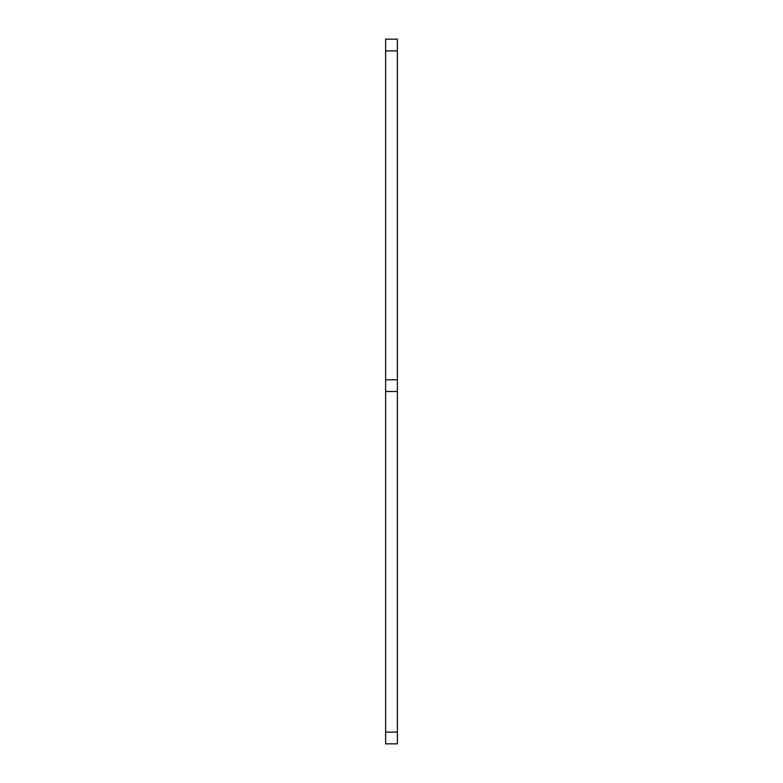 <?xml version="1.0" encoding="UTF-8"?>
<svg xmlns="http://www.w3.org/2000/svg" width="783" height="783" viewBox="0 0 783 783"><rect width="100%" height="100%" fill="white"/><g stroke="black" fill="none" stroke-linecap="round" stroke-linejoin="round"><path stroke-width="1.17" d="M385.627 732.105L397.373 732.105L397.373 743.85L385.627 743.85L385.627 39.15L397.373 39.15L397.373 50.895L385.627 50.895M397.373 732.105L397.373 391.5L385.627 391.5M385.627 379.755L397.373 379.755L397.373 50.895M397.373 379.755L397.373 391.5"/></g></svg>
